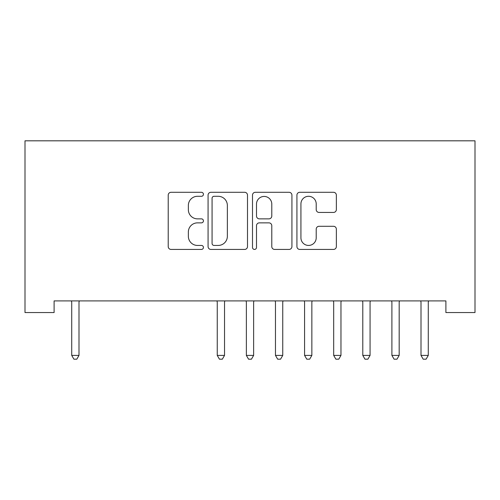<?xml version="1.0" encoding="UTF-8"?>
<svg xmlns="http://www.w3.org/2000/svg" width="500" height="500" viewBox="0 0 500 500"><rect width="100%" height="100%" fill="white"/><g stroke="black" fill="none" stroke-linecap="round" stroke-linejoin="round"><path stroke-width="0.75" d="M203.431 194.294A2 2 0 0 0 201.431 192.294L171.075 192.294A2.856 2.856 0 0 0 168.219 195.15L168.219 246.575A2.856 2.856 0 0 0 171.075 249.431L201.431 249.431A2 2 0 0 0 203.431 247.438A2 2 0 0 0 201.431 245.438L197.5 245.438A9.144 9.144 0 0 1 188.356 236.294L188.356 232.006A9.144 9.144 0 0 1 197.5 222.862L201.431 222.862A2 2 0 0 0 203.431 220.863A2 2 0 0 0 201.431 218.863L197.5 218.863A9.144 9.144 0 0 1 188.356 209.719L188.356 205.438A9.144 9.144 0 0 1 197.5 196.294L201.431 196.294A2 2 0 0 0 203.431 194.294M333.5 212.438A2.856 2.856 0 0 0 336.356 209.575L336.356 195.15A2.856 2.856 0 0 0 333.5 192.294L299.788 192.294A2.856 2.856 0 0 0 296.925 195.15L296.925 246.575A2.856 2.856 0 0 0 299.788 249.431L333.5 249.431A2.856 2.856 0 0 0 336.356 246.575L336.356 229.15A2.856 2.856 0 0 0 333.5 226.294L319.069 226.294A2.856 2.856 0 0 0 316.212 229.15L316.212 237.794A7.644 7.644 0 0 1 308.569 245.438A7.644 7.644 0 0 1 300.925 237.794L300.925 203.938A7.644 7.644 0 0 1 308.569 196.294A7.644 7.644 0 0 1 316.212 203.938L316.212 209.575A2.856 2.856 0 0 0 319.069 212.438L333.5 212.438M445.894 300.906L54.106 300.906L54.106 312.55L25 312.55L25 140.819L475 140.819L475 312.55L445.894 312.55L445.894 300.906M247.5 195.15A2.856 2.856 0 0 0 244.644 192.294L210.931 192.294A2.856 2.856 0 0 0 208.075 195.15L208.075 246.575A2.856 2.856 0 0 0 210.931 249.431L244.644 249.431A2.856 2.856 0 0 0 247.5 246.575L247.5 195.15M255.356 192.294L289.069 192.294A2.856 2.856 0 0 1 291.925 195.15L291.925 246.575A2.856 2.856 0 0 1 289.069 249.431L274.644 249.431A2.856 2.856 0 0 1 271.788 246.575L271.788 225.719A2.856 2.856 0 0 0 268.931 222.862L259.356 222.862A2.856 2.856 0 0 0 256.5 225.719L256.5 247.438A2 2 0 0 1 254.5 249.431A2 2 0 0 1 252.5 247.438L252.5 195.15A2.856 2.856 0 0 1 255.356 192.294M214.075 196.294A2 2 0 0 0 212.075 198.294L212.075 243.438A2 2 0 0 0 214.075 245.438L218.212 245.438A9.144 9.144 0 0 0 227.356 236.294L227.356 205.438A9.144 9.144 0 0 0 218.212 196.294L214.075 196.294M271.788 204.081A7.644 7.644 0 0 0 264.144 196.438A7.644 7.644 0 0 0 256.5 204.081L256.5 216.006A2.856 2.856 0 0 0 259.356 218.863L268.931 218.863A2.856 2.856 0 0 0 271.788 216.006L271.788 204.081M71.338 300.906L71.506 301.337A2.913 2.913 -179.4 0 1 71.719 302.425L71.719 355.4L78.994 355.4L78.994 302.425A2.913 2.913 -179.4 0 1 79.206 301.337L79.375 300.906M78.994 355.4L76.812 359.181L73.9 359.181L71.719 355.4M216.875 300.906L217.044 301.337A2.913 2.913 -179.4 0 1 217.256 302.425L217.256 355.4L224.531 355.4L224.531 302.425A2.913 2.913 -179.4 0 1 224.744 301.337L224.913 300.906M224.531 355.4L222.35 359.181L219.438 359.181L217.256 355.4M245.981 300.906L246.15 301.337A2.913 2.913 -179.4 0 1 246.363 302.425L246.363 355.4L253.637 355.4L253.637 302.425A2.913 2.913 -179.4 0 1 253.85 301.337L254.019 300.906M253.637 355.4L251.456 359.181L248.544 359.181L246.363 355.4M275.087 300.906L275.256 301.337A2.913 2.913 -179.4 0 1 275.469 302.425L275.469 355.4L282.744 355.4L282.744 302.425A2.913 2.913 -179.4 0 1 282.956 301.337L283.125 300.906M282.744 355.4L280.562 359.181L277.65 359.181L275.469 355.4M304.194 300.906L304.369 301.337A2.913 2.913 -179.4 0 1 304.575 302.425L304.575 355.4L311.856 355.4L311.856 302.425A2.913 2.913 -179.4 0 1 312.062 301.337L312.238 300.906M311.856 355.4L309.669 359.181L306.762 359.181L304.575 355.4M333.3 300.906L333.475 301.337A2.913 2.913 -179.4 0 1 333.681 302.425L333.681 355.4L340.962 355.4L340.962 302.425A2.913 2.913 -179.4 0 1 341.169 301.337L341.344 300.906M340.962 355.4L338.775 359.181L335.869 359.181L333.681 355.4M362.406 300.906L362.581 301.337A2.913 2.913 -179.4 0 1 362.794 302.425L362.794 355.4L370.069 355.4L370.069 302.425A2.913 2.913 -179.4 0 1 370.281 301.337L370.45 300.906M370.069 355.4L367.887 359.181L364.975 359.181L362.794 355.4M391.519 300.906L391.688 301.337A2.913 2.913 -179.4 0 1 391.9 302.425L391.9 355.4L399.175 355.4L399.175 302.425A2.913 2.913 -179.4 0 1 399.387 301.337L399.556 300.906M399.175 355.4L396.994 359.181L394.081 359.181L391.9 355.4M420.625 300.906L420.794 301.337A2.913 2.913 -179.4 0 1 421.006 302.425L421.006 355.4L428.281 355.4L428.281 302.425A2.913 2.913 -179.4 0 1 428.494 301.337L428.663 300.906M428.281 355.4L426.1 359.181L423.188 359.181L421.006 355.4"/></g></svg>
